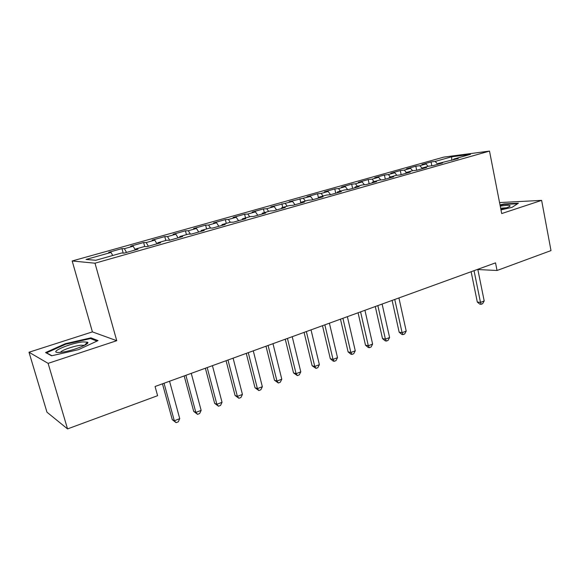 <?xml version="1.0" encoding="UTF-8"?>
<svg xmlns="http://www.w3.org/2000/svg" width="580" height="580" viewBox="0 0 580 580"><rect width="100%" height="100%" fill="white"/><g stroke="black" fill="none" stroke-linecap="round" stroke-linejoin="round"><path stroke-width="0.87" d="M29 352.241L48.111 363.363L116.747 340.692L92.408 331.883L29 352.241L46.973 412.206L67.541 428.91L157.6 395.69L155.07 386.498L495.523 262.863L497.038 270.49L551 250.589L541.626 200.375L499.554 202.579M92.408 331.883L72.181 260.978L443.874 157.093L489.505 151.09L94.997 263.204L72.181 260.978M451.805 160.326L451.653 156.796L435.181 161.421L431.049 161.943L421.95 164.495L426.039 163.988L419.884 165.713L415.824 166.213L406.529 168.816L410.56 168.331L404.274 170.1L400.28 170.571L390.797 173.224L394.755 172.768L388.339 174.573L384.409 175.015L374.731 177.726L378.617 177.299L372.07 179.14L368.213 179.553L358.331 182.33L362.137 181.931L355.446 183.809L351.676 184.194L341.584 187.021L345.303 186.651L338.474 188.573L334.783 188.928L324.474 191.82L328.113 191.48L321.124 193.444L317.521 193.771L306.987 196.721L310.539 196.417L289.123 201.731L292.574 201.463L270.86 206.85L274.209 206.618L266.749 208.713L263.436 208.93L252.184 212.084L255.432 211.888L247.798 214.035L244.6 214.216L233.088 217.442L236.219 217.282L228.411 219.472L225.323 219.617L213.549 222.916L216.565 222.8L208.575 225.047L205.61 225.142L193.553 228.52L196.446 228.448L188.268 230.746L185.426 230.804L173.094 234.262L175.856 234.233L167.475 236.582L164.771 236.589L152.141 240.135L154.766 240.156L146.189 242.563L143.623 242.52L130.688 246.145L133.168 246.217L124.374 248.682L121.959 248.595L108.714 252.307L111.034 252.43L112.737 255.49M451.653 156.796L470.539 154.331L453.777 159.072L453.466 159.862M111.034 252.43L86.05 259.449L95.78 260.282L121.568 252.996L124.113 253.126L137.975 249.204L135.336 249.103L144.391 246.543L147.102 246.616L160.617 242.788L157.811 242.744L166.649 240.25L169.512 240.272L182.693 236.538L179.742 236.546L188.355 234.11L191.371 234.081L204.225 230.441L201.13 230.499L209.539 228.121L212.693 228.042L225.236 224.489L222.002 224.598L230.209 222.278L233.501 222.155L245.739 218.682L242.382 218.841L250.393 216.572L253.808 216.398L265.763 213.012L262.276 213.215L270.106 210.997L273.637 210.786L285.309 207.481L281.713 207.72L289.362 205.559L293.001 205.298L304.406 202.072L300.701 202.347L308.176 200.238L311.917 199.94L323.06 196.787L319.254 197.106L326.562 195.039L330.404 194.706L341.301 191.625L337.393 191.973L344.535 189.957L348.478 189.588L359.129 186.579L355.127 186.963L362.116 184.984L366.147 184.585L376.558 181.641L372.476 182.055L379.305 180.126L383.423 179.691L393.61 176.813L389.441 177.262L396.125 175.37L400.323 174.906L410.285 172.086L406.043 172.565L412.59 170.716L416.861 170.223L426.612 167.468L422.298 167.975L428.7 166.163L433.042 165.641L442.584 162.936L438.204 163.473L458.229 158.514L453.777 159.072M124.374 248.682L126.527 252.445M133.168 246.217L135.299 249.9M146.189 242.563L148.379 246.261M154.766 240.156L156.97 243.825M135.336 249.103L135.292 249.958M167.475 236.582L169.708 240.214M175.856 234.233L178.096 237.844M157.811 242.744L157.753 243.6M188.268 230.746L190.385 234.088M196.446 228.448L198.722 232M179.742 236.546L179.655 237.401M208.575 225.047L210.569 228.1M216.565 222.8L218.87 226.294M201.13 230.499L201.021 231.347M228.411 219.472L230.296 222.278M236.219 217.282L238.561 220.719M222.002 224.598L221.879 225.446M247.798 214.035L249.697 216.768M255.432 211.888L257.796 215.267M242.382 218.841L242.237 219.675M266.749 208.713L268.671 211.403M274.209 206.618L276.609 209.945M262.276 213.215L262.117 214.049M285.28 203.507L287.216 206.161M292.574 201.463L294.995 204.733M281.713 207.72L281.532 208.546M303.398 198.418L305.363 201.035M310.539 196.417L312.982 199.643M300.701 202.347L300.505 203.174M321.124 193.444L323.103 196.018M328.113 191.48L330.578 194.662M319.254 197.106L319.043 197.925M338.474 188.573L340.467 191.11M345.303 186.651L347.695 189.66M337.393 191.973L337.168 192.792M355.446 183.809L357.461 186.303M362.137 181.931L364.436 184.759M355.127 186.963L354.887 187.775M372.07 179.14L374.093 181.598M378.617 177.299L380.828 179.967M372.476 182.055L372.215 182.867M388.339 174.573L390.376 176.994M394.755 172.768L396.887 175.291M389.441 177.262L389.173 178.067M404.274 170.1L406.326 172.485M410.56 168.331L412.619 170.716M406.043 172.565L405.761 173.369M419.884 165.713L422.167 168.316M426.039 163.988L428.113 166.329M422.298 167.975L422.001 168.773M435.181 161.421L437.755 164.307M438.204 163.473L437.9 164.27M48.111 363.363L67.541 428.91M489.505 151.09L501.7 213.563L541.626 200.375M116.747 340.692L94.997 263.204M477.833 269.54L497.038 270.49M500.982 209.88L512.06 207.335L518.404 203.21L504.209 203.921L500.011 204.892M98.049 340.605L90.951 337.857L65.388 343.686L45.573 352.56L51.576 355.794L78.525 349.653L98.049 340.605M431.049 161.943L431.846 165.786M415.824 166.213L416.672 170.244M400.28 170.571L401.157 174.674M384.409 175.015L385.316 179.162M368.213 179.553L369.141 183.737M351.676 184.194L352.625 188.42M334.783 188.928L335.755 193.191M317.521 193.771L318.521 198.077M299.889 198.715L300.744 202.34M281.865 203.761L282.743 207.43M263.436 208.93L264.342 212.628M244.6 214.216L245.521 217.95M225.323 219.617L226.273 223.394M205.61 225.142L206.582 228.955M185.426 230.804L186.434 234.654M164.771 236.589L165.807 240.49M143.623 242.52L144.71 246.551M121.959 248.595L123.192 253.083M504.296 204.399L504.209 203.921M91.241 338.858L90.951 337.857M65.569 344.295L65.388 343.686M471.127 271.723L477.311 302.071L480.486 302.39L474.034 270.664M484.198 300.955L482.618 303.717L481.139 304.29L480.486 302.39L484.198 300.955L477.789 269.301M481.139 304.29L479.863 304.159L477.311 302.071M500.888 209.409C506.956 207.901 510.03 206.698 510.117 205.791C509.53 205.146 506.688 205.197 501.599 205.951L500.257 206.175M506.666 207.778L500.663 208.242M500.09 205.327L504.078 204.406L517.592 203.739M60.262 352.364C70.412 351.668 91.248 343.788 87.478 342.178L83.215 341.895C70.709 342.824 46.922 353.068 59.124 352.444L60.262 352.364M84.303 345.441L81.099 345.223C74.595 345.702 61.117 350.334 60.494 352.343M51.895 355.721L46.523 352.836L65.714 344.223L90.502 338.575L96.976 341.098M392.116 300.411L399.156 332.202L402.099 332.695L394.755 299.454M406.217 331.1L404.659 333.971L403.013 334.609L402.099 332.695L406.217 331.1L398.924 297.939M403.013 334.609L401.831 334.406L399.156 332.202M375.282 306.53L382.51 338.618L385.396 339.148L377.855 305.595M389.601 337.524L388.049 340.416L386.367 341.069L385.396 339.148L389.601 337.524L382.111 304.043M386.367 341.069L385.207 340.851L382.51 338.618M358.07 312.779L365.494 345.18L368.322 345.752L360.579 311.866M372.621 344.085L371.07 347.007L369.351 347.674L368.322 345.752L372.621 344.085L364.936 310.286M369.351 347.674L368.22 347.442L365.494 345.18M340.474 319.167L348.101 351.886L350.864 352.502L342.911 318.282M355.264 350.798L353.72 353.735L351.966 354.416L350.864 352.502L355.264 350.798L347.362 316.665M351.966 354.416L350.856 354.17L348.101 351.886M322.487 325.699L330.317 358.744L333.021 359.397L324.844 324.844M337.517 357.657L335.979 360.622L334.181 361.318L333.021 359.397L337.517 357.657L329.396 323.19M334.181 361.318L333.101 361.05L330.317 358.744M304.079 332.383L312.134 365.755L314.766 366.458L306.363 331.557M319.37 364.675L317.833 367.662L315.998 368.38L314.766 366.458L319.37 364.675L311.025 329.861M315.998 368.38L312.134 365.755M285.251 339.22L293.531 372.925L296.09 373.679L287.448 338.423M300.795 371.852L299.273 374.868L297.388 375.601L296.09 373.679L300.795 371.852L292.219 336.69M297.388 375.601L293.531 372.925M265.988 346.216L274.492 380.262L276.979 381.067L268.09 345.448M281.793 379.204L280.278 382.242L278.356 382.988L276.979 381.067L281.793 379.204L272.977 343.679M278.356 382.988L274.492 380.262M246.261 353.38L255.012 387.774L257.411 388.629L248.276 352.647M262.349 386.722L260.833 389.782L258.868 390.55L257.411 388.629L262.349 386.722L253.271 350.835M258.868 390.55L255.012 387.774M226.062 360.716L235.067 395.466L237.38 396.372L227.976 360.02M242.433 394.422L240.932 397.51L238.917 398.293L237.38 396.372L242.433 394.422L233.102 358.157M238.917 398.293L235.067 395.466M205.378 368.227L214.636 403.339L216.862 404.303L207.19 367.568M222.038 402.302L220.552 405.42L218.486 406.217L216.862 404.303L222.038 402.302L212.432 365.661M218.486 406.217L214.636 403.339M184.179 375.92L193.713 411.409L195.844 412.431L185.883 375.303M201.144 410.379L199.672 413.518L197.555 414.345L195.844 412.431L201.144 410.379L191.262 373.353M197.555 414.345L193.713 411.409M162.465 383.808L172.274 419.673L174.304 420.761L164.046 383.235M179.735 418.659L178.278 421.827L176.102 422.668L174.304 420.761L179.735 418.659L169.556 381.234M176.102 422.668L172.274 419.673M508.783 206.937L510.117 205.791M84.368 345.404L87.478 342.178M83.672 345.752L83.52 345.201"/></g></svg>
